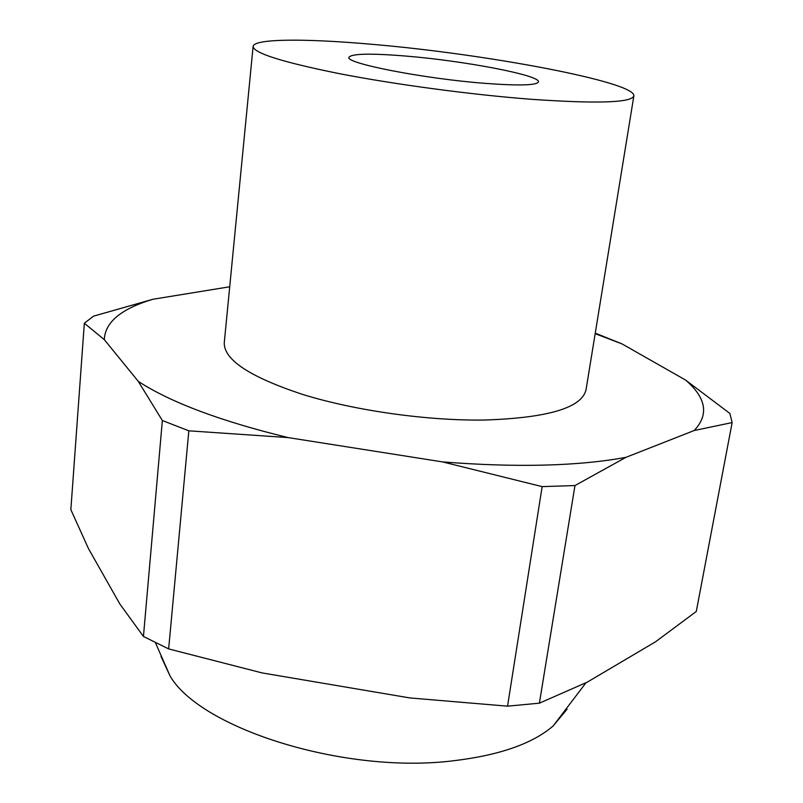 <?xml version="1.0" encoding="UTF-8"?>
<svg xmlns="http://www.w3.org/2000/svg" width="803" height="803" viewBox="0 0 803 803"><rect width="100%" height="100%" fill="white"/><g stroke="black" fill="none" stroke-linecap="round" stroke-linejoin="round"><path stroke-width="1.2" d="M161.012 656.463L170.196 676.256C200.991 728.743 344.768 774.363 453.394 760.772C499.255 755.312 532.499 743.719 553.126 725.992L567.069 709.2M88.43 548.529L119.868 604.027L143.446 636.458L162.357 420.521L138.277 381.365L104.32 339.669L84.335 323.228L70.855 509.664L88.43 548.529M587.274 682.138L655.439 641.848L696.281 611.485L732.145 422.569L694.173 430.528L625.908 457.359L574.968 485.554L539.385 703.177L587.274 682.138M143.446 636.458L168.65 648.914L262.089 672.914L409.801 697.927L507.546 706.168L539.385 703.177M507.546 706.168L542.145 486.618L574.968 485.554M542.145 486.618L442.583 461.906C516.57 467.697 577.678 466.182 625.908 457.359M253.106 46.464L224.268 342.72C223.746 359.824 250.145 377.149 303.434 394.685C355.578 410.745 427.437 420.842 484.39 420.039C547.997 417.931 581.894 407.824 586.049 389.716L633.858 95.908C636.086 81.986 485.835 53.942 372.462 44.356C306.154 38.414 253.788 38.504 253.106 46.464C253.607 53.088 282.415 62.162 339.508 73.685C395.337 84.516 471.562 94.714 531.014 99.271C597.241 103.858 631.529 102.744 633.858 95.908M138.277 381.365C170.517 402.353 220.454 421.093 288.086 437.585L188.825 430.82L168.65 648.914M442.583 461.906L288.086 437.585M694.173 430.528C709.139 414.729 706.269 397.897 685.551 380.04L729.877 413.455L732.145 422.569M595.254 333.145L621.954 343.865L685.551 380.04M621.954 343.865L595.174 333.687M84.335 323.228L93.56 316.141L152.911 299.268L229.708 286.771M152.911 299.268C121.203 308.764 105.002 322.224 104.32 339.669M162.357 420.521L188.825 430.82M485.072 83.351C519.019 85.871 536.805 85.379 538.432 81.886C540.64 75.341 464.546 60.867 406.398 56.11C370.866 53.189 351.714 53.58 348.944 57.274C344.648 63.176 423.864 78.724 485.072 83.351M585.969 682.781L553.126 725.992M155.401 642.631L170.196 676.256"/></g></svg>
